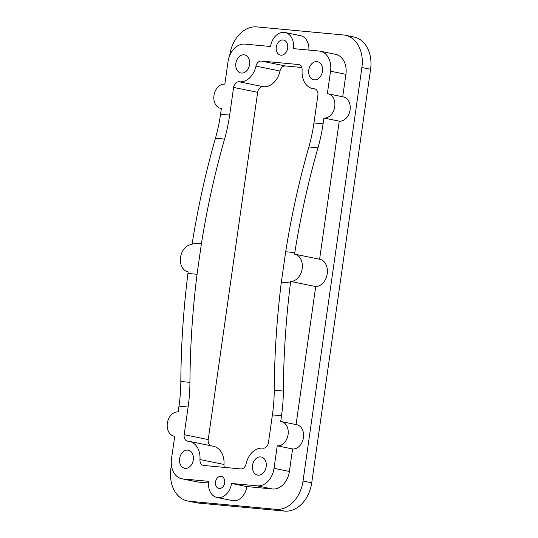 <?xml version="1.0" encoding="UTF-8"?>
<svg xmlns="http://www.w3.org/2000/svg" width="538" height="538" viewBox="0 0 538 538"><rect width="100%" height="100%" fill="white"/><g stroke="black" fill="none" stroke-linecap="round" stroke-linejoin="round"><path stroke-width="0.81" d="M283.055 39.973A7.687 5.703 -78.5 0 0 276.33 46.739A7.687 5.703 -78.5 0 0 280.439 55.105A7.687 5.703 -78.5 0 0 280.897 55.172A7.687 5.703 -78.5 0 0 287.622 48.407A7.687 5.703 -78.5 0 0 283.513 40.041A7.687 5.703 -78.5 0 0 283.055 39.973M315.483 89.16L312.625 88.575A19.072 14.149 -78.5 0 1 302.107 70.417A6.153 4.566 -78.5 0 0 298.718 64.56A6.153 4.566 -78.5 0 0 298.355 64.506L261.266 61.05A6.153 4.566 -78.5 0 0 255.954 66.113L280.002 71.009A6.153 4.566 101.5 0 1 285.315 65.945L301.731 67.479M312.625 88.575A19.072 14.149 -78.5 0 0 314.091 88.77A6.153 4.566 -78.5 0 1 314.569 88.831A6.153 4.566 -78.5 0 1 317.897 95.28L313.957 122.96L323.069 123.807L323.889 118.03A12.3 9.126 -78.5 0 0 334.656 107.21A12.3 9.126 -78.5 0 0 328.079 93.814A12.3 9.126 -78.5 0 0 327.353 93.706L330.554 71.204A19.072 14.149 -78.5 0 0 320.238 51.204A19.072 14.149 -78.5 0 0 319.115 51.036L293.371 48.635A15.38 11.412 -78.5 0 0 285.046 32.502A15.38 11.412 -78.5 0 0 270.587 46.51L244.837 44.109A19.072 14.149 -78.5 0 0 228.031 61.648L224.83 84.143A12.3 9.126 -78.5 0 0 214.063 94.97A12.3 9.126 -78.5 0 0 220.641 108.367A12.3 9.126 -78.5 0 0 221.367 108.474L220.546 114.251A123.034 82.22 -84.7 0 1 215.449 138.246L224.561 139.093A615.169 411.099 95.3 0 0 201.38 243.882L192.268 243.028A615.169 411.099 -84.7 0 1 215.449 138.246M224.561 139.093A123.034 82.22 -84.7 0 0 229.659 115.098L233.6 87.418A6.153 4.566 -78.5 0 1 239.128 81.776A19.072 14.149 -78.5 0 0 255.954 66.113M241.414 73.06A9.227 6.846 -78.5 0 0 249.491 64.943A9.227 6.846 -78.5 0 0 244.555 54.896A9.227 6.846 -78.5 0 0 244.01 54.815A9.227 6.846 -78.5 0 0 235.933 62.933A9.227 6.846 -78.5 0 0 240.869 72.98A9.227 6.846 -78.5 0 0 241.414 73.06M314.32 79.859A9.227 6.846 -78.5 0 0 322.397 71.742A9.227 6.846 -78.5 0 0 317.46 61.695A9.227 6.846 -78.5 0 0 316.916 61.614A9.227 6.846 -78.5 0 0 308.839 69.732A9.227 6.846 -78.5 0 0 313.775 79.779A9.227 6.846 -78.5 0 0 314.32 79.859M296.061 424.59L315.712 286.546A13.84 10.269 -78.5 0 0 327.205 273.882A13.84 10.269 -78.5 0 0 319.733 259.269L294.703 254.171A13.84 10.269 101.5 0 0 294.568 254.144L294.79 252.591A615.169 411.099 -84.7 0 1 317.971 147.802A123.034 82.22 95.3 0 0 323.069 123.807M294.703 254.171A13.84 10.269 101.5 0 1 302.181 268.778A13.84 10.269 101.5 0 1 290.681 281.448L290.459 283.001L281.347 282.147L285.678 251.744A615.169 411.099 95.3 0 1 308.859 146.955A123.034 82.22 95.3 0 0 313.957 122.96M323.889 118.03L339.249 121.164L319.599 259.242A13.84 10.269 -78.5 0 1 319.733 259.269M339.249 121.164A12.3 9.126 -78.5 0 0 350.016 110.337A12.3 9.126 -78.5 0 0 343.432 96.941L328.079 93.814M320.238 51.204L335.591 54.331A19.072 14.149 -78.5 0 1 345.914 74.331L342.713 96.8M308.893 50.081A15.38 11.412 -78.5 0 0 300.406 35.629L285.046 32.502M188.024 271.858A13.84 10.269 -78.5 0 0 188.159 271.885L188.024 271.858A13.84 10.269 -78.5 0 1 180.546 257.251A13.84 10.269 -78.5 0 1 192.046 244.582L192.268 243.028M280.002 71.009A19.072 14.149 -78.5 0 1 263.176 86.679A6.153 4.566 -78.5 0 0 257.641 92.321L233.6 87.418M285.678 251.744L294.79 252.591M187.533 500.986L196.222 502.761A30.76 22.825 -78.5 0 0 198.038 503.03L284.609 511.1A30.76 22.825 -78.5 0 0 311.724 482.815L370.581 69.274L361.892 67.506L303.035 481.046A30.76 22.825 -78.5 0 1 275.92 509.331L189.349 501.255A30.76 22.825 -78.5 0 1 187.533 500.986A30.76 22.825 -78.5 0 1 170.889 468.726L171.414 465.04M361.892 67.506A30.76 22.825 -78.5 0 0 345.248 35.239A30.76 22.825 -78.5 0 0 343.432 34.97L256.861 26.9A30.76 22.825 -78.5 0 0 229.746 55.185L229.699 55.515M210.634 445.713A6.153 4.566 -78.5 0 1 208.219 439.586L184.171 434.691L188.112 407.01L178.999 406.163L178.179 411.94A12.3 9.126 -78.5 0 0 167.412 422.767A12.3 9.126 -78.5 0 0 173.989 436.157A12.3 9.126 -78.5 0 0 174.715 436.264L171.514 458.766A19.072 14.149 -78.5 0 0 181.831 478.773A19.072 14.149 -78.5 0 0 182.954 478.934L208.697 481.335A15.38 11.412 -78.5 0 0 217.022 497.468L232.376 500.596A15.38 11.412 -78.5 0 0 246.841 486.587L272.584 488.988A19.072 14.149 -78.5 0 0 289.39 471.456L292.598 448.954A12.3 9.126 -78.5 0 0 303.365 438.127A12.3 9.126 -78.5 0 0 296.781 424.738L281.428 421.604A12.3 9.126 -78.5 0 0 280.701 421.496L281.522 415.719A123.034 82.22 95.3 0 0 283.351 391.065A615.169 411.099 95.3 0 1 290.459 283.001M181.831 478.773L197.19 481.9A19.072 14.149 -78.5 0 0 198.314 482.068L208.529 483.016M281.347 282.147A615.169 411.099 95.3 0 0 274.239 390.211L283.351 391.065M224.38 467.394A6.153 4.566 101.5 0 1 224.003 464.455A19.072 14.149 -78.5 0 0 213.492 446.298L189.443 441.395A19.072 14.149 -78.5 0 1 199.961 459.553A6.153 4.566 -78.5 0 0 203.351 465.41A6.153 4.566 -78.5 0 0 203.714 465.464L240.802 468.928A6.153 4.566 -78.5 0 0 246.115 463.857A19.072 14.149 -78.5 0 1 262.941 448.194A6.153 4.566 -78.5 0 0 268.469 442.552L272.41 414.872A123.034 82.22 95.3 0 0 274.239 390.211M189.443 441.395A19.072 14.149 -78.5 0 0 187.977 441.207A6.153 4.566 -78.5 0 1 187.5 441.14A6.153 4.566 -78.5 0 1 184.171 434.691M217.022 497.468A15.38 11.412 -78.5 0 0 231.481 483.46L257.225 485.861A19.072 14.149 -78.5 0 0 274.037 468.329L277.238 445.827A12.3 9.126 -78.5 0 0 288.005 435A12.3 9.126 -78.5 0 0 281.428 421.604M219.228 488.484A6.153 4.566 -78.5 0 0 224.608 483.07A6.153 4.566 -78.5 0 0 221.32 476.372A6.153 4.566 -78.5 0 0 220.957 476.318A6.153 4.566 -78.5 0 0 215.577 481.732A6.153 4.566 -78.5 0 0 218.865 488.43A6.153 4.566 -78.5 0 0 219.228 488.484M187.749 450.111A9.227 6.846 -78.5 0 0 179.672 458.235A9.227 6.846 -78.5 0 0 184.608 468.275A9.227 6.846 -78.5 0 0 185.153 468.356A9.227 6.846 -78.5 0 0 193.229 460.239A9.227 6.846 -78.5 0 0 188.293 450.192A9.227 6.846 -78.5 0 0 187.749 450.111M260.654 456.91A9.227 6.846 -78.5 0 0 252.578 465.034A9.227 6.846 -78.5 0 0 257.514 475.074A9.227 6.846 -78.5 0 0 258.058 475.155A9.227 6.846 -78.5 0 0 266.135 467.038A9.227 6.846 -78.5 0 0 261.199 456.991A9.227 6.846 -78.5 0 0 260.654 456.91M188.112 407.01A123.034 82.22 95.3 0 0 189.941 382.35A615.169 411.099 95.3 0 1 197.049 274.286L201.38 243.882M178.999 406.163A123.034 82.22 95.3 0 0 180.829 381.503L189.941 382.35M197.049 274.286L187.937 273.439A615.169 411.099 95.3 0 0 180.829 381.503M187.937 273.439L188.159 271.885M246.841 486.587L231.481 483.46M292.598 448.954L277.238 445.827M370.581 69.274A30.76 22.825 -78.5 0 0 353.937 37.014L345.248 35.239M315.712 286.546L290.681 281.448M208.219 439.586L257.641 92.321M229.659 115.098L220.546 114.251M261.266 61.05L285.315 65.945M298.355 64.506L299.074 64.654M315.026 88.958L314.091 88.77M308.859 146.955L317.971 147.802M345.914 74.331L330.554 71.204M263.176 86.679L239.128 81.776M311.724 482.815L303.035 481.046M198.038 503.03L189.349 501.255M284.609 511.1L275.92 509.331M272.41 414.872L281.522 415.719M199.961 459.553L224.003 464.455M198.314 482.068L182.954 478.934M272.584 488.988L257.225 485.861M289.39 471.456L274.037 468.329M221.36 108.515L220.641 108.367M174.709 436.305L173.989 436.157"/></g></svg>
